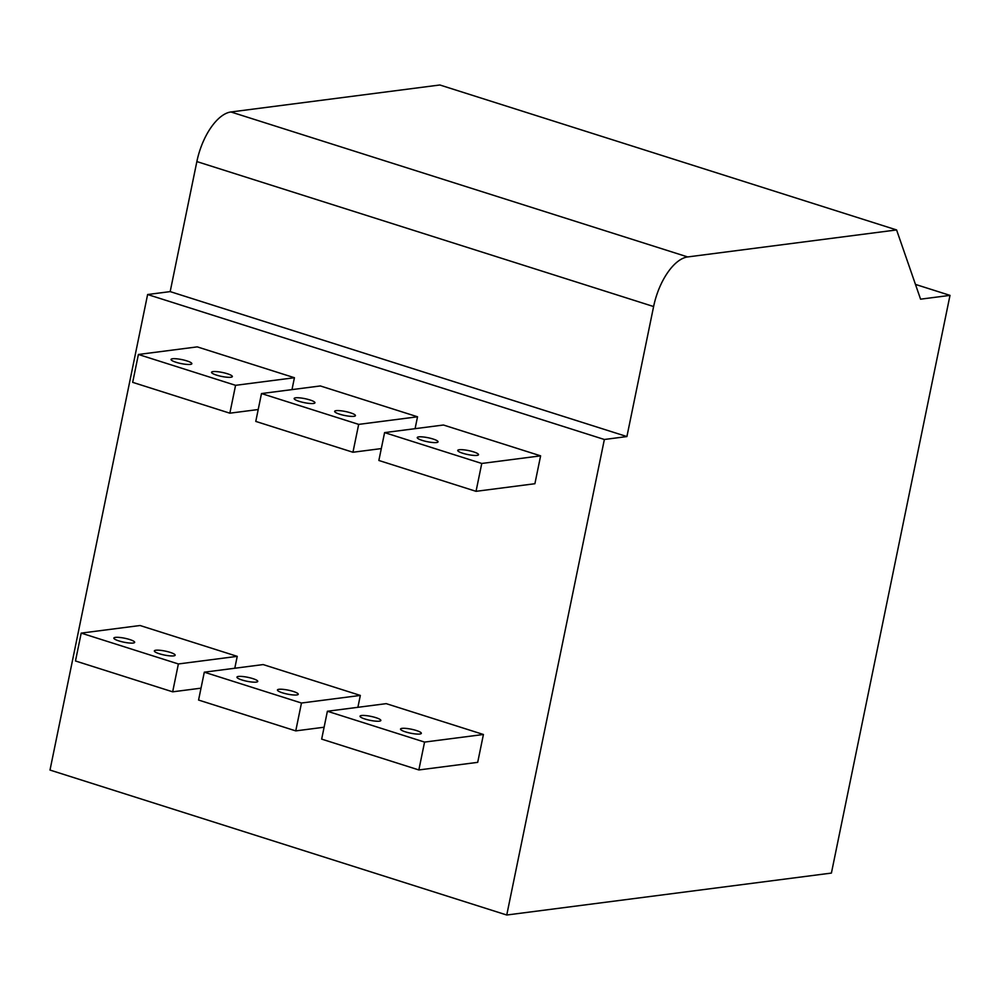 <?xml version="1.0" encoding="UTF-8"?>
<svg xmlns="http://www.w3.org/2000/svg" width="1000" height="1000" viewBox="0 0 1000 1000"><rect width="100%" height="100%" fill="white"/><g stroke="black" fill="none" stroke-linecap="round" stroke-linejoin="round"><path stroke-width="1.5" d="M295.637 397.812A10.625 2.025 -168.4 0 1 307.538 399.263A10.625 2.025 -168.4 0 1 314.95 402.775A10.625 2.025 -168.4 0 1 313.45 403.475A10.625 2.025 -168.4 0 1 301.55 402.025A10.625 2.025 -168.4 0 1 294.137 398.512A10.625 2.025 -168.4 0 1 295.637 397.812M336.125 410.662A10.625 2.025 -168.4 0 1 348.038 412.113A10.625 2.025 -168.4 0 1 355.45 415.625A10.625 2.025 -168.4 0 1 353.95 416.325A10.625 2.025 -168.4 0 1 342.038 414.875A10.625 2.025 -168.4 0 1 334.637 411.362A10.625 2.025 -168.4 0 1 336.125 410.662M238.438 676.45A10.625 2.025 -168.4 0 1 250.35 677.9A10.625 2.025 -168.4 0 1 257.762 681.413A10.625 2.025 -168.4 0 1 256.262 682.1A10.625 2.025 -168.4 0 1 244.35 680.662A10.625 2.025 -168.4 0 1 236.95 677.138A10.625 2.025 -168.4 0 1 238.438 676.45M278.938 689.3A10.625 2.025 -168.4 0 1 290.837 690.75A10.625 2.025 -168.4 0 1 298.25 694.262A10.625 2.025 -168.4 0 1 296.75 694.95A10.625 2.025 -168.4 0 1 284.85 693.512A10.625 2.025 -168.4 0 1 277.438 689.987A10.625 2.025 -168.4 0 1 278.938 689.3M115.35 637.388A10.625 2.025 -168.4 0 1 127.25 638.825A10.625 2.025 -168.4 0 1 134.662 642.35A10.625 2.025 -168.4 0 1 133.162 643.037A10.625 2.025 -168.4 0 1 121.263 641.587A10.625 2.025 -168.4 0 1 113.85 638.075A10.625 2.025 -168.4 0 1 115.35 637.388M155.838 650.238A10.625 2.025 -168.4 0 1 167.75 651.675A10.625 2.025 -168.4 0 1 175.15 655.2A10.625 2.025 -168.4 0 1 173.663 655.888A10.625 2.025 -168.4 0 1 161.75 654.438A10.625 2.025 -168.4 0 1 154.338 650.925A10.625 2.025 -168.4 0 1 155.838 650.238M402.025 728.363A10.625 2.025 -168.4 0 1 413.938 729.812A10.625 2.025 -168.4 0 1 421.337 733.337A10.625 2.025 -168.4 0 1 419.85 734.025A10.625 2.025 -168.4 0 1 407.938 732.575A10.625 2.025 -168.4 0 1 400.525 729.062A10.625 2.025 -168.4 0 1 402.025 728.363M361.538 715.512A10.625 2.025 -168.4 0 1 373.438 716.963A10.625 2.025 -168.4 0 1 380.85 720.475A10.625 2.025 -168.4 0 1 379.35 721.175A10.625 2.025 -168.4 0 1 367.45 719.725A10.625 2.025 -168.4 0 1 360.037 716.213A10.625 2.025 -168.4 0 1 361.538 715.512M172.55 358.75A10.625 2.025 -168.4 0 1 184.45 360.2A10.625 2.025 -168.4 0 1 191.863 363.713A10.625 2.025 -168.4 0 1 190.362 364.4A10.625 2.025 -168.4 0 1 178.463 362.962A10.625 2.025 -168.4 0 1 171.05 359.438A10.625 2.025 -168.4 0 1 172.55 358.75M213.038 371.6A10.625 2.025 -168.4 0 1 224.938 373.05A10.625 2.025 -168.4 0 1 232.35 376.562A10.625 2.025 -168.4 0 1 230.85 377.25A10.625 2.025 -168.4 0 1 218.95 375.812A10.625 2.025 -168.4 0 1 211.537 372.287A10.625 2.025 -168.4 0 1 213.038 371.6M459.225 449.738A10.625 2.025 -168.4 0 1 471.125 451.175A10.625 2.025 -168.4 0 1 478.537 454.7A10.625 2.025 -168.4 0 1 477.038 455.387A10.625 2.025 -168.4 0 1 465.138 453.938A10.625 2.025 -168.4 0 1 457.725 450.425A10.625 2.025 -168.4 0 1 459.225 449.738M418.738 436.887A10.625 2.025 -168.4 0 1 430.637 438.325A10.625 2.025 -168.4 0 1 438.05 441.85A10.625 2.025 -168.4 0 1 436.55 442.537A10.625 2.025 -168.4 0 1 424.65 441.087A10.625 2.025 -168.4 0 1 417.238 437.575A10.625 2.025 -168.4 0 1 418.738 436.887M291.988 389.613L294.425 377.725L197.25 346.875L138.4 354.475L132.675 382.35L229.85 413.188L258.212 409.525M234.788 668.238L237.237 656.35L140.05 625.513L81.2 633.112L75.475 660.975L172.662 691.825L201.012 688.162M415.087 428.675L417.525 416.788L320.337 385.95L261.488 393.55L255.775 421.413L352.95 452.25L381.3 448.587M604.362 439.487L506.75 915.013L50 770.062L147.613 294.525L604.362 439.487L626.912 436.562L653.612 306.537A48.288 22.963 -72.4 0 1 687.663 256.938L896.587 229.938L439.85 84.987L230.925 111.975L687.663 256.938M357.887 707.312L360.325 695.425L263.15 664.575L204.3 672.188L198.575 700.05L295.75 730.888L324.113 727.225M483.425 734.488L386.238 703.65L327.388 711.25L321.662 739.112L418.85 769.95L477.7 762.35L483.425 734.488L424.562 742.087L327.388 711.25M540.612 455.85L443.438 425.012L384.588 432.612L378.862 460.475L476.037 491.325L534.9 483.725L540.612 455.85L481.763 463.462L384.588 432.612M506.75 915.013L831.413 873.075L950 295.375L915.462 284.413M896.587 229.938L920.575 299.175L950 295.375M147.613 294.525L170.175 291.613L196.863 161.575A48.288 22.963 -72.4 0 1 230.925 111.975M170.175 291.613L626.912 436.562M352.95 452.25L358.675 424.387L417.525 416.788M358.675 424.387L261.488 393.55M295.75 730.888L301.475 703.025L360.325 695.425M301.475 703.025L204.3 672.188M172.662 691.825L178.375 663.962L81.2 633.112M178.375 663.962L237.237 656.35M418.85 769.95L424.562 742.087M229.85 413.188L235.575 385.325L294.425 377.725M235.575 385.325L138.4 354.475M476.037 491.325L481.763 463.462M196.863 161.575L653.612 306.537"/></g></svg>
